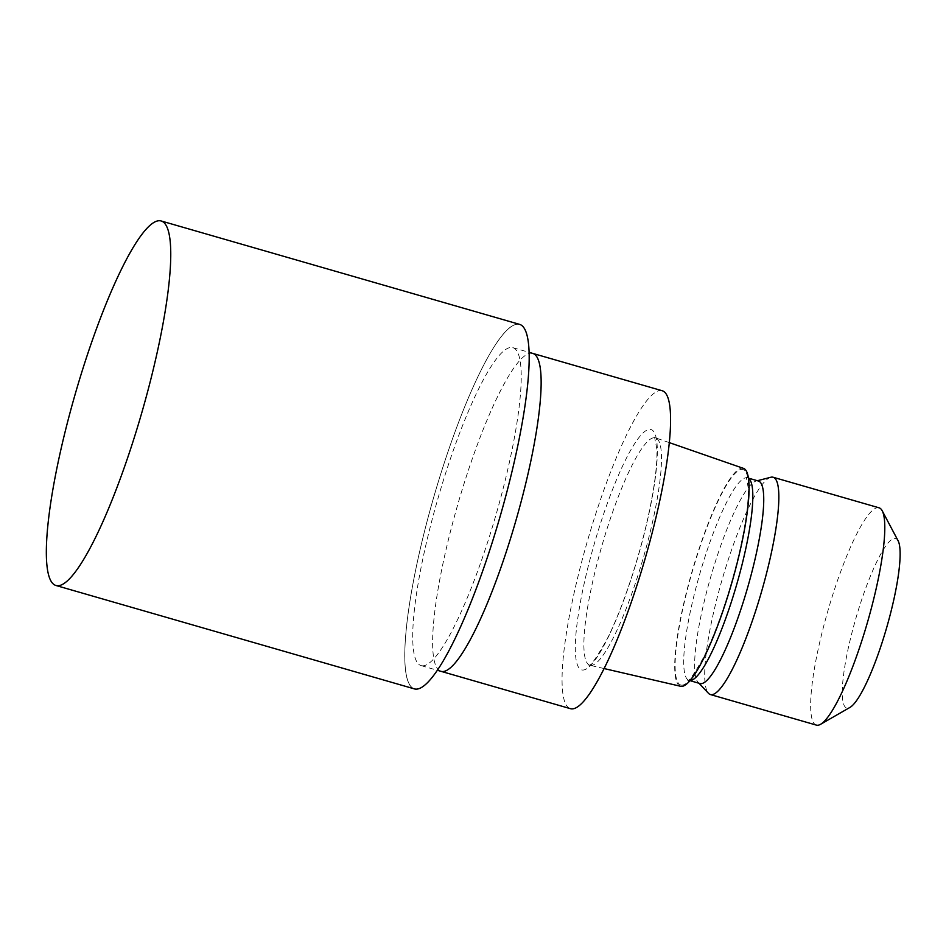 <?xml version="1.0" encoding="UTF-8"?>
<svg xmlns="http://www.w3.org/2000/svg" width="946" height="946" viewBox="0 0 946 946"><rect width="100%" height="100%" fill="white"/><g stroke="black" fill="none" stroke-linecap="round" stroke-linejoin="round"><path stroke-width="0.71" stroke-dasharray="4.73 3.55" d="M415.377 688.984A189.59 34.553 -73.9 0 0 501.628 511.112A189.59 34.553 -73.9 0 0 518.574 324.265A189.59 34.553 -73.9 0 0 432.322 502.137A189.59 34.553 -73.9 0 0 415.377 688.984A189.59 34.553 -73.9 0 0 501.628 511.112A189.59 34.553 -73.9 0 0 518.574 324.265A189.59 34.553 -73.9 0 0 432.322 502.137A189.59 34.553 -73.9 0 0 415.377 688.984M532.752 353.402A165.455 30.154 -73.9 0 0 531.924 353.225A165.455 30.154 -73.9 0 0 457.356 505.956A165.455 30.154 -73.9 0 0 440.919 671.317M421.94 665.771A165.455 30.154 -73.9 0 0 496.579 512.767A165.455 30.154 -73.9 0 0 512.838 347.655A165.455 30.154 -73.9 0 0 512.011 347.478A165.455 30.154 -73.9 0 0 437.371 500.493A165.455 30.154 -73.9 0 0 421.112 665.606A165.455 30.154 -73.9 0 0 421.94 665.771M590.481 665.381A118.345 21.569 -73.9 0 0 643.706 556.485A118.345 21.569 -73.9 0 0 655.696 437.903A118.345 21.569 -73.9 0 0 655.495 437.832A118.345 21.569 -73.9 0 0 654.904 437.714A118.345 21.569 -73.9 0 0 601.514 547.155A118.345 21.569 -73.9 0 0 589.89 665.263A118.345 21.569 -73.9 0 0 590.091 665.31A118.345 21.569 -73.9 0 0 590.481 665.381M743.521 468.388A113.402 20.67 -73.9 0 0 742.764 468.211A113.402 20.67 -73.9 0 0 691.455 573.607A113.402 20.67 -73.9 0 0 680.659 686.288M758.385 481.006A105.384 19.204 -73.9 0 0 757.864 480.899A105.384 19.204 -73.9 0 0 756.244 481.017A105.384 19.204 -73.9 0 0 710.73 576.942A105.384 19.204 -73.9 0 0 698.16 682.373A105.384 19.204 -73.9 0 0 699.969 683.52M879.071 507.813A113.082 20.611 -73.9 0 0 878.503 507.695A113.082 20.611 -73.9 0 0 827.49 612.275A113.082 20.611 -73.9 0 0 816.374 725.109M898.097 540.757A88.226 16.082 -73.9 0 0 895.212 538.369A88.226 16.082 -73.9 0 0 855.078 621.144A88.226 16.082 -73.9 0 0 847.19 708.105A88.226 16.082 -73.9 0 0 850.028 707.372M662.176 390.733A165.455 30.154 -73.9 0 0 661.349 390.568A165.455 30.154 -73.9 0 0 586.709 543.572A165.455 30.154 -73.9 0 0 570.462 708.684M532.645 353.366A165.455 30.154 -73.9 0 0 531.924 353.225A165.455 30.154 -73.9 0 0 457.285 506.24A165.455 30.154 -73.9 0 0 441.025 671.341M770.813 477.257A113.082 20.611 -73.9 0 0 721.964 580.182A113.082 20.611 -73.9 0 0 708.483 693.312M519.555 324.36A189.697 34.564 -73.9 0 0 518.609 324.171A189.697 34.564 -73.9 0 0 433.032 499.594A189.697 34.564 -73.9 0 0 414.395 688.889M582.275 670.028A125.097 22.799 -73.9 0 0 639.177 552.665A125.097 22.799 -73.9 0 0 650.363 429.389A125.097 22.799 -73.9 0 0 593.461 546.753A125.097 22.799 -73.9 0 0 582.275 670.028M681.38 685.141A112.136 20.434 -73.9 0 0 732.393 579.933A112.136 20.434 -73.9 0 0 742.421 469.429A112.136 20.434 -73.9 0 0 691.408 574.624A112.136 20.434 -73.9 0 0 681.38 685.141M748.463 478.321A105.384 19.204 -73.9 0 0 747.482 477.86A105.384 19.204 -73.9 0 0 746.95 477.754A105.384 19.204 -73.9 0 0 699.413 575.215A105.384 19.204 -73.9 0 0 689.055 680.375A105.384 19.204 -73.9 0 0 689.587 680.493A105.384 19.204 -73.9 0 0 690.142 680.517M512.838 347.655L529.086 352.338M655.495 437.832L654.597 437.348L656.867 449.125C657.47 465.598 654.254 489.508 647.23 520.832C637.533 563.639 620.966 612.145 606.563 640.111C596.063 658.381 590.174 666.741 588.873 665.204L589.89 665.263M669.295 442.622L655.696 437.903M748.44 478.144L746.335 477.198L748.239 487.994C748.653 503.083 745.649 524.77 739.204 553.055C729.366 594.041 717.541 628.735 703.729 657.115C694.116 674.072 688.783 681.806 687.742 680.328L690.024 680.659M698.16 682.373L698.976 683.237M756.244 481.017L757.403 480.722M604.116 668.562L590.091 665.31M421.112 665.606L437.359 670.288"/><path stroke-width="1.42" d="M440.919 671.317A165.455 30.154 -73.9 0 0 441.025 671.353A165.455 30.154 -73.9 0 0 441.853 671.518A165.455 30.154 -73.9 0 0 516.492 518.514A165.455 30.154 -73.9 0 0 532.752 353.402A165.455 30.154 -73.9 0 0 532.645 353.366M604.116 668.562L680.659 686.288A113.402 20.67 -73.9 0 0 681.037 686.358A113.402 20.67 -73.9 0 0 732.038 582.015A113.402 20.67 -73.9 0 0 743.521 468.388L669.295 442.622M690.024 680.659L699.969 683.52A105.384 19.204 -73.9 0 0 700.489 683.639A105.384 19.204 -73.9 0 0 748.038 586.177A105.384 19.204 -73.9 0 0 758.385 481.006L748.44 478.144M698.976 683.237L708.483 693.312A113.082 20.611 -73.9 0 0 710.422 694.553A113.082 20.611 -73.9 0 0 710.99 694.671A113.082 20.611 -73.9 0 0 762.003 590.091A113.082 20.611 -73.9 0 0 773.107 477.245A113.082 20.611 -73.9 0 0 772.551 477.127A113.082 20.611 -73.9 0 0 770.813 477.257L757.403 480.722M710.422 694.553L816.374 725.109A113.082 20.611 -73.9 0 0 816.942 725.227A113.082 20.611 -73.9 0 0 820.596 724.293A113.082 20.611 -73.9 0 0 867.517 622.172A113.082 20.611 -73.9 0 0 882.192 510.757A113.082 20.611 -73.9 0 0 879.071 507.813L773.107 477.245M820.596 724.293L850.028 707.372A88.226 16.082 -73.9 0 0 886.65 627.695A88.226 16.082 -73.9 0 0 898.097 540.757L882.192 510.757M571.289 708.861A165.455 30.154 -73.9 0 0 645.929 555.846A165.455 30.154 -73.9 0 0 662.176 390.733L532.752 353.402A165.455 30.154 -73.9 0 1 516.492 518.514A165.455 30.154 -73.9 0 1 441.853 671.518A165.455 30.154 -73.9 0 1 441.025 671.341L570.462 708.684A165.455 30.154 -73.9 0 0 571.289 708.861M55.968 585.491L414.395 688.889A189.697 34.564 -73.9 0 0 415.341 689.09A189.697 34.564 -73.9 0 0 500.919 513.666A189.697 34.564 -73.9 0 0 519.555 324.36L161.127 220.962A189.697 34.564 -73.9 0 0 160.181 220.773A189.697 34.564 -73.9 0 0 74.604 396.197A189.697 34.564 -73.9 0 0 55.968 585.491A189.697 34.564 -73.9 0 0 56.914 585.692A189.697 34.564 -73.9 0 0 142.491 410.268A189.697 34.564 -73.9 0 0 161.127 220.962M690.142 680.517A105.384 19.204 -73.9 0 0 736.721 584.439A105.384 19.204 -73.9 0 0 748.463 478.321M529.086 352.338L532.752 353.402M437.359 670.288L441.025 671.341"/></g></svg>
